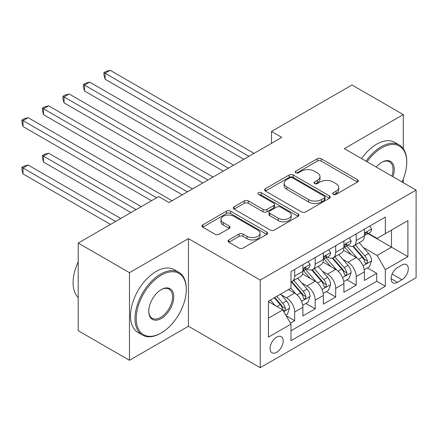 <?xml version="1.0" encoding="UTF-8"?>
<svg xmlns="http://www.w3.org/2000/svg" width="438" height="438" viewBox="0 0 438 438"><rect width="100%" height="100%" fill="white"/><g stroke="black" fill="none" stroke-linecap="round" stroke-linejoin="round"><path stroke-width="0.66" d="M333.296 194.373A1.993 1.15 0 0 0 336.116 194.373L357.507 182.027A2.847 1.643 0 0 0 358.339 180.861A2.847 1.643 0 0 0 357.507 179.7L321.268 158.78A2.847 1.643 0 0 0 317.243 158.78L295.853 171.127A1.993 1.15 0 0 0 295.267 171.942A1.993 1.15 0 0 0 295.853 172.753A1.993 1.15 0 0 0 298.672 172.753L301.437 171.159A9.11 5.261 0 0 1 314.325 171.159L317.342 172.9A9.11 5.261 0 0 1 320.014 176.618A9.11 5.261 0 0 1 317.342 180.341L314.577 181.94A1.993 1.15 0 0 0 313.991 182.75A1.993 1.15 0 0 0 314.577 183.566A1.993 1.15 0 0 0 317.391 183.566L320.162 181.967A9.11 5.261 0 0 1 333.044 181.967L336.066 183.708A9.11 5.261 0 0 1 338.733 187.431A9.11 5.261 0 0 1 336.066 191.149L333.296 192.747A1.993 1.15 0 0 0 332.716 193.563A1.993 1.15 0 0 0 333.296 194.373L333.296 192.747M276.635 352.305A9.28 5.36 120 0 0 282.696 344.126A9.28 5.36 120 0 0 281.273 336.685A9.28 5.36 120 0 0 276.635 337.145A9.28 5.36 120 0 0 270.569 345.325A9.28 5.36 120 0 0 271.993 352.765A9.28 5.36 120 0 0 276.635 352.305M228.866 239.909A2.847 1.643 0 0 0 228.028 241.07A2.847 1.643 0 0 0 228.866 242.23L239.033 248.1A2.847 1.643 0 0 0 243.057 248.1L266.813 234.385A2.847 1.643 0 0 0 267.645 233.224A2.847 1.643 0 0 0 266.813 232.063L230.574 211.138A2.847 1.643 0 0 0 226.55 211.138L202.794 224.853A2.847 1.643 0 0 0 201.962 226.019A2.847 1.643 0 0 0 202.794 227.18L215.074 234.27A2.847 1.643 0 0 0 219.099 234.27L229.266 228.401A2.847 1.643 0 0 0 230.098 227.24A2.847 1.643 0 0 0 229.266 226.074L223.177 222.559A7.616 4.396 0 0 1 220.944 219.449A7.616 4.396 0 0 1 225.647 215.386A7.616 4.396 0 0 1 233.947 216.339L257.801 230.114A7.616 4.396 0 0 1 260.035 233.224A7.616 4.396 0 0 1 255.332 237.286A7.616 4.396 0 0 1 247.032 236.334L243.057 234.04A2.847 1.643 0 0 0 239.033 234.04L228.866 239.909L228.866 242.23M188.439 238.628L129.473 272.671L78.199 243.068L78.199 330.695L129.473 360.299L188.439 326.255L260.227 367.696L260.227 280.068L188.439 238.628L188.439 326.255M403.283 148.706L403.283 114.586L344.317 148.63L416.1 190.076L260.227 280.068M403.283 114.586L352.004 84.983L271.505 131.46L271.505 143.303M78.199 243.068L158.698 196.591L168.959 202.509L281.76 137.384L271.505 131.46M301.64 211.954A2.847 1.643 0 0 0 305.669 211.954L329.42 198.239A2.847 1.643 0 0 0 330.257 197.078A2.847 1.643 0 0 0 329.42 195.912L293.186 174.992A2.847 1.643 0 0 0 289.157 174.992L265.401 188.707A2.847 1.643 0 0 0 264.568 189.868A2.847 1.643 0 0 0 265.401 191.034L301.64 211.954M259.252 194.806A1.993 1.15 0 0 1 261.278 195.085L261.278 192.72L298.119 213.99A2.847 1.643 0 0 1 298.951 215.151A2.847 1.643 0 0 1 298.119 216.312L274.363 230.027A2.847 1.643 0 0 1 270.334 230.027L234.1 209.107L234.1 206.78A2.847 1.643 0 0 0 233.262 207.946A2.847 1.643 0 0 0 234.1 209.107M234.1 206.78L244.267 200.911A2.847 1.643 0 0 1 248.291 200.911L262.986 209.397A2.847 1.643 0 0 0 267.016 209.397L273.755 205.504A2.847 1.643 0 0 0 274.593 204.343A2.847 1.643 0 0 0 273.755 203.177L258.458 194.346A1.993 1.15 0 0 1 257.873 193.53A1.993 1.15 0 0 1 259.104 192.468A1.993 1.15 0 0 1 261.278 192.72M290.427 323.145L294.681 320.687L286.173 315.771M281.327 294.862L286.479 297.835A11.602 6.696 60 0 1 294.681 312.042L302.888 307.306L302.888 315.951L315.19 308.845L305.861 303.457M301.837 283.019L306.989 285.992A11.602 6.696 60 0 1 315.19 300.2L323.397 295.464L323.397 304.109L335.7 297.002L326.37 291.615M322.346 271.177L327.498 274.15A11.602 6.696 60 0 1 335.7 288.363L343.907 283.621L343.907 292.266L356.209 285.165L356.209 276.52A11.602 6.696 -120 0 0 348.007 262.307L342.855 259.334M346.88 279.778L356.209 285.165M302.888 307.306A11.602 6.696 -120 0 0 294.681 293.099L288.527 289.545M323.397 295.464A11.602 6.696 -120 0 0 315.19 281.256L302.51 273.931M343.907 283.621A11.602 6.696 -120 0 0 335.7 269.414L323.02 262.094M401.947 265.034L397.436 267.64A8.99 5.19 120 0 0 391.561 275.562A8.99 5.19 120 0 0 392.941 282.767A8.99 5.19 120 0 0 397.436 282.324L401.947 279.718A8.99 5.19 120 0 0 407.822 271.795A8.99 5.19 120 0 0 406.442 264.59A8.99 5.19 120 0 0 401.947 265.034M260.227 367.696L416.1 277.703L416.1 190.076M268.428 318.202L282.784 309.912L290.991 324.12L290.991 340.698L385.336 286.228L385.336 269.649L377.129 255.442L363.37 247.497M290.991 324.12L268.428 337.145L268.428 301.147L290.991 288.122L290.991 271.544L385.336 217.073L385.336 233.651L407.898 220.626L407.898 256.624L385.336 269.649M306.879 268.877L306.989 268.943A11.602 6.696 60 0 0 312.787 269.512L320.994 264.776A11.602 6.696 -120 0 0 323.397 259.466L323.397 252.835M327.389 257.035L327.498 257.101A11.602 6.696 60 0 0 333.296 257.675L341.503 252.94A11.602 6.696 -120 0 0 343.907 247.623L343.907 240.993M290.991 330.75L376.718 281.256L376.718 273.323L364.416 280.43L364.416 271.784A11.602 6.696 -120 0 0 356.209 257.571L343.529 250.251M347.898 245.198L348.007 245.258A11.602 6.696 -120 0 0 353.811 245.833A11.602 6.696 -120 0 0 356.209 240.522L356.209 233.892M353.811 245.833L362.012 241.097A11.602 6.696 -120 0 0 364.416 235.786L364.416 229.151M294.681 269.414L294.681 276.044A11.602 6.696 60 0 1 292.277 281.355A11.602 6.696 60 0 1 290.991 281.826M292.277 281.355L300.484 276.619A11.602 6.696 -120 0 0 302.888 271.308L302.888 264.678M315.19 257.571L315.19 264.202A11.602 6.696 60 0 1 312.787 269.512M335.7 245.729L335.7 252.365A11.602 6.696 60 0 1 333.296 257.675M335.7 288.363L335.7 297.002M315.19 300.2L315.19 308.845M294.681 312.042L294.681 320.687M282.784 309.912L268.428 301.623M377.129 255.442L391.49 247.152L391.49 230.103L407.898 220.626M367.997 233.591L407.898 256.624M368.407 233.355L377.129 238.392L385.336 233.651M403.283 182.679L403.283 179.032M129.473 272.671L129.473 360.299M367.389 267.936L376.718 273.323M376.718 281.256L385.336 286.228M334.095 194.658L336.066 193.519A9.11 5.261 0 0 0 338.733 189.796L338.733 187.431M320.014 176.618L320.014 178.989A9.11 5.261 0 0 1 317.342 182.706L315.371 183.845M357.468 182.049L321.268 161.146A2.847 1.643 0 0 0 317.243 161.146L296.646 173.037M329.387 198.261L293.186 177.363A2.847 1.643 0 0 0 289.157 177.363L265.439 191.056M324.388 197.888A1.993 1.15 0 0 0 324.974 197.078A1.993 1.15 0 0 0 324.388 196.262L292.579 177.899A1.993 1.15 0 0 0 289.764 177.899L286.846 179.585A9.11 5.261 0 0 0 284.174 183.303A9.11 5.261 0 0 0 286.846 187.021L308.587 199.575A9.11 5.261 0 0 0 321.47 199.575L324.388 197.888L324.388 200.259A1.993 1.15 0 0 0 324.974 199.443L324.974 197.078M284.174 183.303L284.174 185.674A9.11 5.261 0 0 0 286.846 189.391L286.846 187.021M324.388 200.259L321.47 201.945A9.11 5.261 0 0 1 308.587 201.945L286.846 189.391M234.138 209.129L244.267 203.281L244.267 200.911M274.593 204.343L274.593 206.709A2.847 1.643 0 0 1 273.755 207.869L267.016 211.768A2.847 1.643 0 0 1 262.986 211.768L248.291 203.281A2.847 1.643 0 0 0 244.267 203.281M261.278 195.085L298.081 216.334M278.239 218.201A7.616 4.396 0 0 0 286.54 219.153A7.616 4.396 0 0 0 291.237 215.091A7.616 4.396 0 0 0 289.009 211.981L280.605 207.13A2.847 1.643 0 0 0 276.575 207.13L269.83 211.023A2.847 1.643 0 0 0 268.998 212.189A2.847 1.643 0 0 0 269.83 213.35L278.239 218.201L278.239 220.571A7.616 4.396 0 0 0 286.54 221.524A7.616 4.396 0 0 0 291.237 217.462L291.237 215.091M268.998 212.189L268.998 214.554A2.847 1.643 0 0 0 269.83 215.715L269.83 213.35M278.239 220.571L269.83 215.715M260.035 233.224L260.035 235.595A7.616 4.396 0 0 1 255.332 239.657A7.616 4.396 0 0 1 247.032 238.699L243.057 236.405A2.847 1.643 0 0 0 239.033 236.405L228.904 242.252M220.944 219.449L220.944 221.82A7.616 4.396 0 0 0 223.177 224.929L223.177 222.559M229.227 228.422L223.177 224.929M266.775 234.407L230.574 213.509A2.847 1.643 0 0 0 226.55 213.509L202.832 227.202M364.241 269.753L369.541 266.693L371.594 260.769A7.687 4.44 -120 0 0 368.599 253.553L359.231 242.701M357.353 258.321L346.639 245.921M351.254 254.713L345.04 247.514A18.418 10.632 -120 0 0 344.471 246.873M105.065 126.549L202.794 182.974L64.047 102.864L64.047 96.946L69.177 93.984L213.054 177.051M352.765 246.249L362.242 257.221A7.687 4.44 60 0 1 364.98 262.521L365.538 263.43L366.579 263.282L367.274 262.439L367.444 261.097A7.687 4.44 -120 0 0 364.701 255.803L355.333 244.951M353.318 246.068L363.507 257.862A3.915 2.261 60 0 1 364.493 259.395L367.444 261.097M369.853 226.013L371.594 229.036A7.687 4.44 60 0 1 370 232.436L366.102 234.686A7.687 4.44 -120 0 0 367.444 232.917L367.279 232.233L366.321 232.425L364.98 234.335A7.687 4.44 60 0 1 364.416 235.43M248.943 156.328L105.065 73.261L110.195 70.304L254.073 153.371M364.673 235.047L364.701 235.047A7.687 4.44 -120 0 0 366.102 234.686M243.818 159.29L105.065 79.185L105.065 73.261L103.937 72.609L105.991 71.427L110.195 70.304M105.065 79.185L103.937 74.98L103.937 72.609M402.035 181.956A35.385 20.433 120 0 0 406.771 162.312A35.385 20.433 120 0 0 381.744 147.863A35.385 20.433 120 0 0 367.099 161.786M366.042 161.179A36.255 20.931 -60 0 1 381.131 146.796A36.255 20.931 -60 0 1 399.259 145A36.255 20.931 -60 0 1 406.771 161.6L406.771 162.312M376.182 167.031A17.695 10.216 -60 0 1 381.744 162.312L381.744 162.312A17.695 10.216 -60 0 1 392.952 176.711M361.531 158.572A36.255 20.931 -60 0 1 376.62 144.19A36.255 20.931 -60 0 1 394.748 142.394L399.259 145M391.873 176.092A16.825 9.713 120 0 0 389.541 161.83A16.825 9.713 120 0 0 381.432 162.493M160.647 333.296L161.266 332.94A35.385 20.433 120 0 0 186.287 289.606A35.385 20.433 120 0 0 161.266 275.157A35.385 20.433 120 0 0 136.24 318.497A35.385 20.433 120 0 0 161.266 332.94L160.647 333.296A36.255 20.931 -60 0 1 142.52 335.092A36.255 20.931 -60 0 1 136.963 306.042A36.255 20.931 -60 0 1 160.647 274.089A36.255 20.931 -60 0 1 178.775 272.294A36.255 20.931 -60 0 1 186.287 288.894L186.287 289.606M161.266 318.497A17.695 10.216 -60 0 1 148.756 311.276A17.695 10.216 -60 0 1 161.266 289.606L161.266 289.606A17.695 10.216 -60 0 1 173.776 296.827A17.695 10.216 -60 0 1 161.266 318.497M148.756 310.909A16.825 9.713 120 0 0 152.238 318.262A16.825 9.713 120 0 0 160.647 317.43A16.825 9.713 120 0 0 171.641 302.603A16.825 9.713 120 0 0 169.063 289.124A16.825 9.713 120 0 0 160.954 289.786M142.52 335.092L138.008 332.491A36.255 20.931 -60 0 1 132.451 303.435A36.255 20.931 -60 0 1 156.136 271.483A36.255 20.931 -60 0 1 174.264 269.688L178.775 272.294M78.199 297.539A36.255 20.931 -60 0 1 78.199 262.012M343.731 281.59L349.031 278.53L351.084 272.611A7.687 4.44 -120 0 0 348.09 265.395L338.716 254.544M336.838 270.164L326.129 257.763M330.745 266.556L324.531 259.356A18.418 10.632 -120 0 0 323.961 258.716M84.556 138.392L182.285 194.811L43.537 114.707L43.537 108.788L48.667 105.826L192.539 188.893M332.256 258.091L341.733 269.063A7.687 4.44 60 0 1 344.471 274.358L345.029 275.272L346.069 275.124L346.765 274.281L346.934 272.94A7.687 4.44 -120 0 0 344.191 267.645L334.824 256.794M332.809 257.911L342.998 269.704A3.915 2.261 60 0 1 343.983 271.237L346.934 272.94M323.222 293.433L328.522 290.372L330.575 284.454A7.687 4.44 -120 0 0 327.58 277.238L318.207 266.386M316.329 282.006L305.62 269.605M310.235 278.393L304.021 271.199A18.418 10.632 -120 0 0 303.452 270.558M64.047 150.234L151.521 200.735L23.028 126.549L23.028 120.631L28.158 117.669L172.03 200.735M311.741 269.934L321.224 280.906A7.687 4.44 60 0 1 323.961 286.2L324.52 287.114L325.56 286.967L326.255 286.123L326.425 284.782A7.687 4.44 -120 0 0 323.682 279.482L314.314 268.636M312.299 269.753L322.483 281.546A3.915 2.261 60 0 1 323.474 283.074L326.425 284.782M302.713 305.275L308.013 302.215L310.06 296.296A7.687 4.44 -120 0 0 307.071 289.075L297.698 278.229M295.82 293.849L290.914 288.166M289.726 290.235L288.927 289.315M141.266 206.654L48.667 153.191L43.537 156.152L43.537 162.071L131.011 212.578M291.232 281.771L300.714 292.748A7.687 4.44 60 0 1 303.452 298.043L304.01 298.951L305.051 298.809L305.746 297.96L305.916 296.619A7.687 4.44 -120 0 0 303.173 291.325L293.799 280.479M291.79 281.596L301.974 293.383A3.915 2.261 60 0 1 302.965 294.916L305.916 296.619M43.537 162.071L42.409 157.872L42.409 155.501L136.141 209.616M42.409 155.501L44.462 154.318L48.667 153.191M285.762 315.064L287.503 314.057L289.551 308.133A7.687 4.44 -120 0 0 286.561 300.917L280.659 294.084M275.152 305.505L270.405 300.008M269.217 302.078L268.428 301.163M120.757 218.496L28.158 165.033L23.028 167.995L23.028 173.913L110.502 224.415M274.303 297.758L280.2 304.591A7.687 4.44 60 0 1 282.943 309.885L283.501 310.794L284.541 310.646L285.237 309.803L285.406 308.462A7.687 4.44 -120 0 0 282.663 303.167L276.761 296.334M274.779 297.484L281.464 305.226A3.915 2.261 60 0 1 282.45 306.759L285.406 308.462M23.028 173.913L21.9 169.709L21.9 167.343L115.632 221.458M21.9 167.343L23.953 166.161L28.158 165.033M349.338 237.856L351.084 240.878A7.687 4.44 60 0 1 349.491 244.278L345.593 246.528A7.687 4.44 -120 0 0 346.934 244.754L346.77 244.076L345.812 244.267L344.471 246.178A7.687 4.44 60 0 1 343.907 247.273M228.433 168.17L84.556 85.103L89.686 82.141L233.564 165.208M344.164 246.884L344.191 246.884A7.687 4.44 -120 0 0 345.593 246.528M223.309 171.132L84.556 91.027L84.556 85.103L83.428 84.452L85.481 83.269L89.686 82.141M84.556 91.027L83.428 86.823L83.428 84.452M328.829 249.698L330.575 252.715A7.687 4.44 60 0 1 328.982 256.12L325.084 258.365A7.687 4.44 -120 0 0 326.425 256.597L326.261 255.918L325.303 256.104L323.961 258.02A7.687 4.44 60 0 1 323.397 259.11M207.924 180.013L62.919 96.294L64.972 95.112L69.177 93.984M323.655 258.727L323.682 258.727A7.687 4.44 -120 0 0 325.084 258.365M64.047 102.864L62.919 98.665L62.919 96.294M308.319 261.541L310.06 264.557A7.687 4.44 60 0 1 308.472 267.957L304.574 270.208A7.687 4.44 -120 0 0 305.916 268.439L305.751 267.755L304.793 267.946L303.452 269.857A7.687 4.44 60 0 1 302.888 270.952M187.415 191.855L42.409 108.137L44.462 106.954L48.667 105.826M303.14 270.569L303.173 270.569A7.687 4.44 -120 0 0 304.574 270.208M43.537 114.707L42.409 110.502L42.409 108.137M156.651 197.773L21.9 119.979L23.953 118.791L28.158 117.669M23.028 126.549L21.9 122.344L21.9 119.979M286.479 297.835L294.681 293.099M306.989 285.992L315.19 281.256M327.498 274.15L335.7 269.414M348.007 262.307L356.209 257.571M356.209 240.522L364.416 235.786M294.681 276.044L302.888 271.308M315.19 264.202L323.397 259.466M335.7 252.365L343.907 247.623M356.209 276.52L364.416 271.784M392.114 274.04L401.947 279.718M391.079 278.65L397.436 282.324M336.066 193.519L336.066 191.149M314.577 183.566L314.577 181.94M317.342 182.706L317.342 180.341M295.853 172.753L295.853 171.127M317.243 161.146L317.243 158.78M321.268 161.146L321.268 158.78M357.507 182.027L357.507 179.7M265.401 191.034L265.401 188.707M289.157 177.363L289.157 174.992M293.186 177.363L293.186 174.992M329.42 198.239L329.42 195.912M308.587 201.945L308.587 199.575M321.47 201.945L321.47 199.575M248.291 203.281L248.291 200.911M262.986 211.768L262.986 209.397M267.016 211.768L267.016 209.397M273.755 207.869L273.755 205.504M298.119 216.312L298.119 213.99M239.033 236.405L239.033 234.04M243.057 236.405L243.057 234.04M247.032 238.699L247.032 236.334M229.266 228.401L229.266 226.074M202.794 227.18L202.794 224.853M226.55 213.509L226.55 211.138M230.574 213.509L230.574 211.138M266.813 234.385L266.813 232.063M363.069 265.811L371.544 260.917M364.701 255.803L368.599 253.553M358.574 259.34L362.242 257.221M371.544 228.948L364.416 233.06M366.453 232.343L367.444 232.917M342.56 277.648L351.035 272.759M344.191 267.645L348.09 265.395M338.065 271.182L341.733 269.063M322.05 289.491L330.52 284.601M323.682 279.482L327.58 277.238M317.555 283.025L321.224 280.906M301.541 301.333L310.011 296.444M303.173 291.325L307.071 289.075M297.046 294.862L300.714 292.748M283.758 311.599L289.502 308.281M282.663 303.167L286.561 300.917M276.882 306.501L280.2 304.591M351.035 240.785L343.907 244.902M345.943 244.185L346.934 244.754M330.52 252.627L323.397 256.745M325.429 256.022L326.425 256.597M310.011 264.47L302.888 268.587M304.919 267.864L305.916 268.439"/></g></svg>
